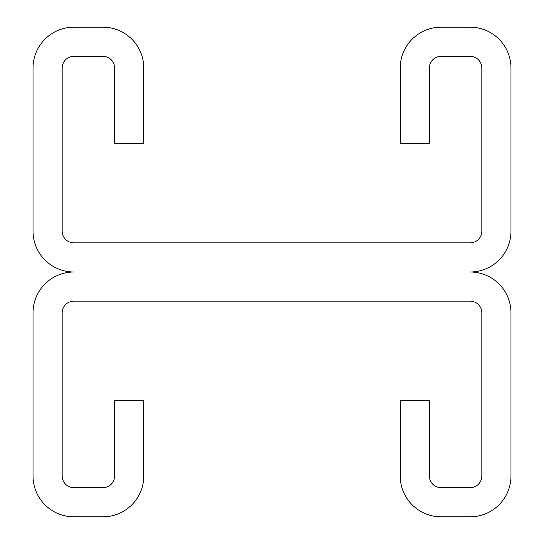 <?xml version="1.0" encoding="UTF-8"?>
<svg xmlns="http://www.w3.org/2000/svg" width="544" height="544" viewBox="0 0 544 544"><rect width="100%" height="100%" fill="white"/><g stroke="black" fill="none" stroke-linecap="round" stroke-linejoin="round"><path stroke-width="0.82" d="M73.828 301.145L470.172 301.145A11.655 11.655 0 0 1 481.828 312.8L481.828 476A11.655 11.655 0 0 1 470.172 487.655L441.028 487.655A11.655 11.655 0 0 1 429.372 476L429.372 400.228L400.228 400.228L400.228 476A40.8 40.8 0 0 0 441.028 516.8L470.172 516.8A40.8 40.8 0 0 0 510.972 476L510.972 312.8A40.8 40.8 0 0 0 470.172 272A40.8 40.8 0 0 0 510.972 231.2L510.972 68A40.8 40.8 0 0 0 470.172 27.2L441.028 27.2A40.8 40.8 0 0 0 400.228 68L400.228 143.772L429.372 143.772L429.372 68A11.655 11.655 0 0 1 441.028 56.345L470.172 56.345A11.655 11.655 0 0 1 481.828 68L481.828 231.2A11.655 11.655 0 0 1 470.172 242.855L73.828 242.855A11.655 11.655 0 0 1 62.172 231.2L62.172 68A11.655 11.655 0 0 1 73.828 56.345L102.972 56.345A11.655 11.655 0 0 1 114.628 68L114.628 143.772L143.772 143.772L143.772 68A40.8 40.8 0 0 0 102.972 27.2L73.828 27.2A40.8 40.8 0 0 0 33.028 68L33.028 231.2A40.8 40.8 0 0 0 73.828 272A40.8 40.8 0 0 0 33.028 312.8L33.028 476A40.8 40.8 0 0 0 73.828 516.8L102.972 516.8A40.8 40.8 0 0 0 143.772 476L143.772 400.228L114.628 400.228L114.628 476A11.655 11.655 0 0 1 102.972 487.655L73.828 487.655A11.655 11.655 0 0 1 62.172 476L62.172 312.8A11.655 11.655 0 0 1 73.828 301.145"/></g></svg>

